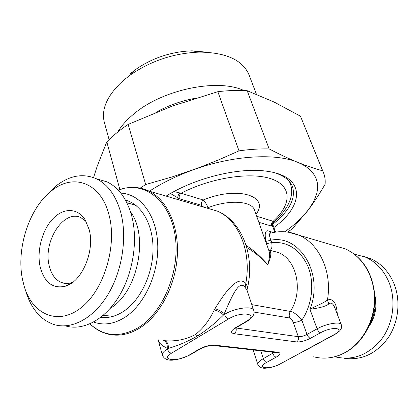 <?xml version="1.0" encoding="UTF-8"?>
<svg xmlns="http://www.w3.org/2000/svg" width="419" height="419" viewBox="0 0 419 419"><rect width="100%" height="100%" fill="white"/><g stroke="black" fill="none" stroke-linecap="round" stroke-linejoin="round"><path stroke-width="0.63" d="M368.531 326.343C373.413 316.528 375.372 306.148 374.408 295.196M337.321 314.344C336.541 302.837 333.241 298.077 327.412 300.056C323.478 303.267 313.81 306.881 309.934 309.264C324.275 274.157 299.685 234.142 270.889 240.207L271.711 242.512C272.366 246.744 271.79 249.347 269.988 250.326M303.419 351.52L315.355 345.036M273.455 232.487L269.517 231.351C265.473 229.355 264.279 232.697 265.945 241.381L270.889 240.207C269.145 235.698 269.029 233.341 270.548 233.142L271.36 232.938M170.496 193.515L179.301 198.726C178.829 196.527 179.421 194.704 181.076 193.248L203.257 199.999L205.038 201.911L207.007 205.331L207.95 207.704L206.86 208.039M258.842 222.316L271.559 226.087L272.612 226.265L273.13 225.438C272.586 224.448 272.879 223.212 274.021 221.719L273.141 221.269C291.2 205.001 292.582 186.759 272.219 179.191C252.081 171.523 211.564 177.415 181.076 193.248L179.981 192.965C178.379 194.421 177.656 196.144 177.818 198.135L178.274 199.606M275.021 232.21L273.67 229.193L274.812 230.068L275.712 232.11M173.964 191.588L179.981 192.965M247.152 290.618L247.042 289.681C247.723 288.005 247.31 285.894 245.806 283.344C238.531 275.692 227.711 287.759 214.957 308.761L214.271 309.955C209.191 320.593 202.859 328.826 195.27 334.645C185.643 339.668 175.315 341.674 164.279 340.663C167.202 341.433 168.553 344.02 168.323 348.43L167.228 348.278C161.619 345.586 158.602 342.763 158.178 339.814L162.352 355.113C164.897 360.785 171.722 363.001 190.158 354.867M163.284 340.537C166.202 341.302 167.516 343.884 167.228 348.278L167.422 348.975C163.677 351.311 161.985 353.353 162.352 355.113M197.847 335.771C188.204 341.291 178.363 345.507 168.323 348.43L167.422 348.975C168.265 351.4 169.606 352.814 171.439 353.227C159.052 360.455 178.038 362.026 189.425 354.951L199.355 349.09C204.687 346.262 209.788 344.947 214.669 345.146L277.917 352.259C281.06 352.934 280.489 354.563 276.194 357.15L266.72 362.362C255.035 368.636 269.757 369.851 280.625 363.697L333.896 334.755C346.633 328.124 332.854 325.804 320.566 332.744L310.453 338.306C305.262 340.93 300.643 342.134 296.594 341.93L234.153 333.723C230.309 332.869 230.728 330.9 235.394 327.81L246.079 321.504L247.22 321.2C252.704 317.77 254.872 314.161 253.731 310.364C252.856 305.582 234.572 308.007 224.532 314.37L223.542 314.973C215.858 322.693 207.295 329.627 197.847 335.771L195.27 334.645M214.271 309.955C217.435 310.673 220.53 312.344 223.542 314.968M214.957 308.761C218.126 309.473 221.242 311.108 224.306 313.658L223.542 314.973M137.175 187.623L217.498 211.181C238.547 220.085 251.782 251.562 245.806 283.344L245.11 287.293C239.385 279.913 233.069 293.384 224.306 313.658L224.532 314.37C225.485 316.869 226.857 318.367 228.648 318.875L171.439 353.227M253.731 310.364L247.184 290.713L245.11 287.293M273.67 229.193L272.612 226.265C271.894 224.348 272.256 222.756 273.691 221.478M271.559 226.087C271.051 224.123 271.575 222.52 273.141 221.269L256.7 216.267M268.589 249.829L269.003 250.07C271.753 251.74 271.344 256.585 267.778 264.619C260.786 257.313 253.778 251.615 246.765 247.519M268.752 250.279L268.857 250.557C269.998 253.725 269.642 258.413 267.778 264.619C260.581 256.365 253.369 249.986 246.157 245.476M272.926 224.17C289.424 210.972 295.955 198.491 292.53 186.722C290.163 180.563 284.297 175.933 274.932 172.832M166.223 196.05C195.469 177.598 240.333 166.872 267.573 171.35C305.854 176.729 304.299 205.451 273.885 227.517M149.52 191.122C162.268 182.878 176.734 175.818 192.913 169.931C232.686 155.376 275.65 152.898 297.783 162.347L302.319 164.452L306.284 166.841L309.662 169.496L312.448 172.387L314.632 175.493L316.225 178.793L317.23 182.265L317.649 185.879L317.497 189.613L316.795 193.447L313.794 201.314L308.803 209.311C302.937 217.131 294.95 224.621 284.847 231.791M145.676 184.533L128.151 124.422L172.214 106.086L217.833 91.688C228.214 90.462 237.992 90.137 247.173 90.713L269.155 148.923C259.759 148.703 249.708 149.347 239.003 150.861L219.367 159.571L199.554 167.485L172.827 176.713L145.676 184.533L140.218 188.1M269.155 148.923C279.337 154.25 288.88 158.728 297.783 162.347C306.708 165.934 314.983 168.737 322.62 170.758L323.452 172.591C324.929 176.279 325.474 180.18 325.092 184.297C319.676 193.609 314.245 201.948 308.803 209.311L292.315 228.79L287.712 232.089M217.833 91.688L239.003 150.861M128.151 124.422C119.886 129.984 112.769 135.803 106.793 141.868L119.865 189.508M323.452 172.591L300.449 116.189L322.62 170.758M93.542 177.583L97.182 166.275L106.793 141.868M247.173 90.713L274.105 102.042L300.449 116.189M195.223 98.282C181.155 100.859 168.024 105.562 155.831 112.381M243.958 90.546C217.77 78.081 162.363 89.472 133.745 114.052C126.7 119.881 121.363 125.878 117.729 132.048M109.092 139.6L104.347 122.432C100.958 109.013 107.4 94.935 123.678 80.186L130.644 74.755C151.448 60.603 174.419 53.051 199.564 52.097C226.265 52.516 242.748 60.111 249.022 74.865L256.449 94.265M208.494 52.338L192.059 50.83C171.575 51.584 152.867 57.733 135.929 69.282L130.23 73.734M363.304 256.287L370.302 258.528C380.751 263.127 388.56 271.282 393.729 282.998C400.904 299.973 398.809 321.912 388.324 337.588C376.325 353.804 361.597 360.691 344.151 358.255M334.933 356.705L335.933 356.988C353.804 360.859 369.249 354.6 382.269 338.212C393.624 322.321 396.18 299.36 388.753 281.704C383.579 269.899 375.743 261.681 365.253 257.062L370.302 258.528M354.296 254.155L365.253 257.062M85.979 221.248L80.767 217.581C63.725 209.17 42.953 241.438 49.154 265.51C51.233 274.377 55.408 280.081 61.682 282.621C64.898 283.768 68.276 283.742 71.817 282.547L65.757 286.119C52.852 289.173 44.294 282.642 40.083 266.531C36.678 250.703 42.157 230.136 52.736 218.922C63.269 207.62 77.578 207.599 85.188 219.881L89.168 229.602C95.055 250.625 82.197 281.364 65.757 286.119M72.985 282.102L71.817 282.547M103.142 315.413L113.408 316.245M136.505 205.886L134.462 204.865L126.831 202.712M125.459 200.099C141.376 204.247 153.249 224.364 153.024 249.357C152.856 274.314 140.286 300.465 123.511 311.427C115.89 316.35 108.317 318.32 100.796 317.324M93.636 322.043C103.708 325.673 114.167 324.076 125.009 317.256C144.791 304.508 159.136 272.565 157.691 243.643C156.355 214.664 140.093 193.824 120.824 193.133M110.223 308.379L110.904 307.934C137.82 291.582 148.881 236.08 130.482 211.757M97.135 178.992L107.065 181.883C118.436 187.424 126.554 198.428 131.43 214.9C138.307 239.459 133.347 272.774 119.001 296.333C104.65 319.922 82.878 331.188 65.385 325.882M107.065 181.883L96.38 178.772C107.735 184.334 115.827 195.443 120.651 212.103C127.491 237.065 122.311 271.03 107.709 294.934C93.102 318.869 71.11 330.104 53.648 324.426C40.418 319.645 31.158 308.641 25.863 291.42M96.38 178.772C83.391 173.173 70.272 175.31 57.026 185.188L46.048 195.757M108.956 214.717C100.911 182.747 73.707 173.084 52.317 190.221C29.55 207.002 15.854 248.404 22.558 279.714L24.166 286.172C32.263 314.334 57.764 326.013 80.83 307.944C104.017 290.278 117.477 245.696 108.956 214.717M334.938 308.08L334.886 307.939C333.079 303.424 331.062 302.094 328.831 303.953C324.898 307.289 313.936 308.724 309.934 309.264L317.099 328.831L306.996 334.43L301.853 320.121C297.061 314.559 293.227 311.663 290.346 311.432L251.824 304.644M313.653 356.779C323.861 359.423 334.037 358.172 344.167 353.023C361.843 343.79 374.445 321.63 374.492 299.04C374.57 276.44 362.325 256.213 345.308 248.891L298.847 235.179C319.262 243.622 332.466 271.921 327.412 300.056L328.831 303.953M368.406 327.339C374.549 316.722 376.576 305.362 374.486 293.242M344.58 352.918C350.693 349.666 356.108 345.162 360.811 339.39C371.286 325.888 375.853 310.327 374.507 292.708C371.627 271.318 361.89 256.711 345.308 248.891L335.724 246.063M341.454 247.755L340.747 247.545M270.983 232.99L270.548 233.142C280.122 230.675 289.555 231.351 298.847 235.179L288.104 232.142M269.517 231.351L270.92 232.964M179.301 198.726L201.529 205.315L203.655 207.096M265.945 241.381L267.301 246.189M201.529 205.315C201.041 203.178 201.623 201.403 203.257 199.999C237.725 185.575 270.229 196.155 256.004 214.292M289.361 181.485L290.241 183.412C292.006 188.272 292.122 193.337 290.582 198.611C287.994 206.651 282.506 214.329 274.115 221.635M168.176 196.626L167.726 195.139M89.944 323.866C104.064 336.818 120.368 337.971 138.857 327.312C163.593 311.909 180.332 270.234 175.168 235.902C170.234 201.445 145.938 182.014 121.976 188.875C131.068 186.371 139.852 187 148.321 190.765C166.505 199.151 178.918 225.019 177.368 255.035C175.86 285.03 160.226 315.104 140.072 327.831C128.528 334.933 117.304 336.871 106.405 333.639C100.618 331.911 95.391 328.894 90.724 324.599M118.43 190.341L120.52 189.571M247.252 288.811C255.339 256.512 242.266 221.384 217.498 211.181L207.316 208.175M246.079 321.504C259.827 313.805 241.742 310.762 228.648 318.875M189.425 354.951L190.629 354.589L200.083 349.011M199.355 349.09L206.714 346.304L214.669 345.146M277.917 352.259L275.932 352.51L213.449 345.528M274.345 352.332L263.321 358.643C259.298 360.937 257.465 362.859 257.805 364.404C259.314 367.316 261.948 368.573 265.719 368.181C270.873 367.756 275.995 366.248 281.086 363.65M276.194 357.15C274.77 356.794 273.633 355.542 272.779 353.395L272.345 352.112M266.72 362.362C265.29 362.021 264.153 360.78 263.321 358.643L260.738 350.813M280.625 363.697L334.325 334.734M333.896 334.755L334.624 334.572C340.348 331.35 342.564 328.051 341.26 324.678C340.5 321.247 326.066 323.678 317.099 328.831C318.026 331.026 319.178 332.33 320.566 332.744M309.039 348.687L308.662 348.676M266.762 243.69L271.711 242.512C287.863 241.396 299.957 249.389 308.002 266.489C314.69 282.904 312.244 304.859 301.853 320.121C298.642 321.787 295.777 322.525 293.248 322.331C291.928 319.508 290.718 318.063 289.623 317.99L254.034 312.082M271.512 250.724L278.043 252.427C296.657 259.042 303.817 290.959 290.346 311.432C289.141 313.522 288.901 315.711 289.623 317.99M271.418 250.698L278.043 252.427L269.008 250.07L268.851 250.562L254.548 210.181C252.023 200.952 229.031 199.344 207.95 207.704M368.757 326.741C375.461 316.963 377.451 306.268 374.733 294.651M118.582 190.498L121.976 188.875L118.2 190.095M310.453 338.306C309.054 337.908 307.902 336.614 306.996 334.43C303.744 336.08 300.858 336.834 298.323 336.687L235.797 327.946M293.248 322.331L298.323 336.687C298.909 338.961 298.333 340.705 296.594 341.93M234.153 333.723C235.97 332.377 236.599 330.46 236.033 327.983L235.986 327.826M235.394 327.81L236.552 327.496L246.781 321.457M289.623 181.794L290.241 183.412M158.047 339.406L158.178 339.814M274.812 230.068L273.13 225.432M135.929 69.282L130.644 74.755M192.059 50.83L199.564 52.097M66.846 283.464L61.682 282.621M134.462 204.865L126.868 202.796M52.317 190.221L57.026 185.188M234.561 328.721L236.091 327.763M334.907 307.996L341.26 324.678M253.113 349.959L257.805 364.404M344.408 353.008C338.652 355.993 332.717 357.674 326.605 358.056"/></g></svg>
